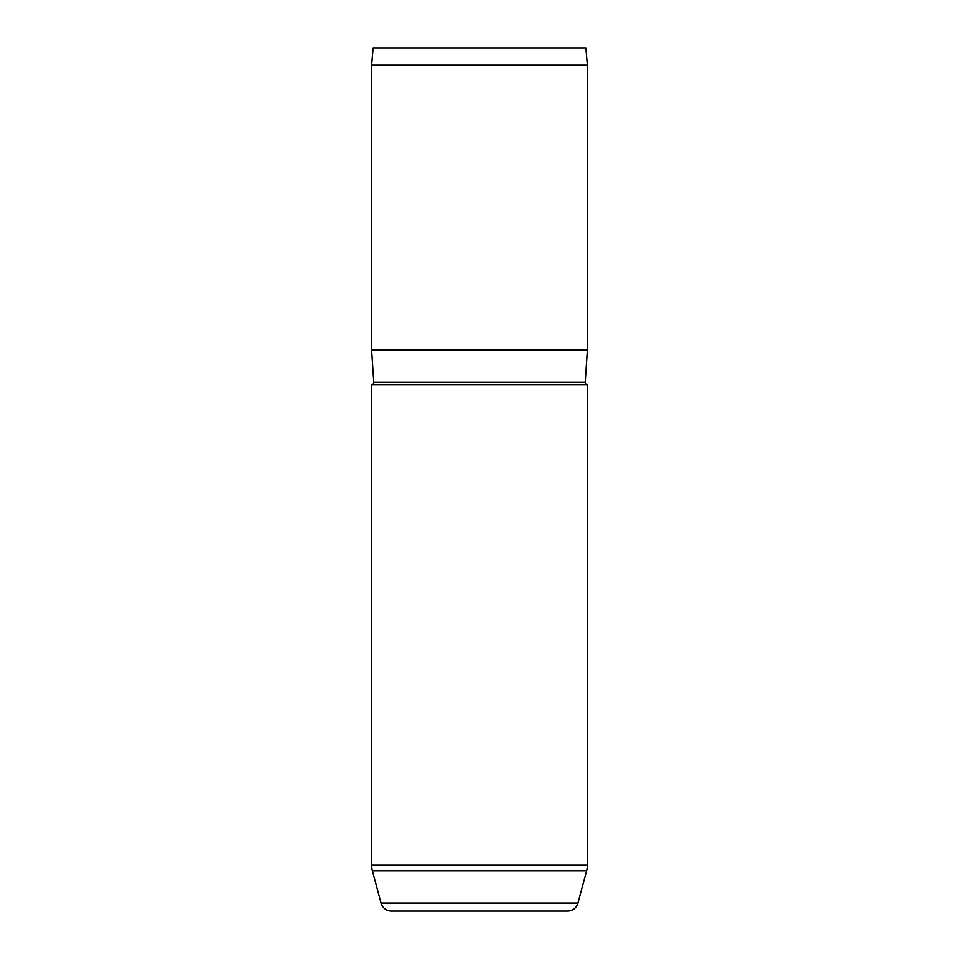 <?xml version="1.0" encoding="UTF-8"?>
<svg xmlns="http://www.w3.org/2000/svg" width="959" height="959" viewBox="0 0 959 959"><rect width="100%" height="100%" fill="white"/><g stroke="black" fill="none" stroke-linecap="round" stroke-linejoin="round"><path stroke-width="1.44" d="M371.613 384.559A2.158 2.158 0 0 0 373.77 382.257L585.23 382.257A2.158 2.158 0 0 0 587.388 384.559L587.388 865.054A21.578 21.578 0 0 1 586.656 870.64L372.344 870.64A21.578 21.578 0 0 1 371.613 865.054L371.613 384.559L587.388 384.559M372.344 870.64L381.035 903.054A10.789 10.789 0 0 0 391.452 911.05L567.548 911.05A10.789 10.789 0 0 0 577.965 903.054L586.656 870.64M373.123 47.95L585.877 47.95L587.388 65.212L371.613 65.212L373.123 47.95M585.23 382.257L587.388 350.035L587.388 65.212M373.77 382.257L371.613 350.035L587.388 350.035M371.613 350.035L371.613 65.212M381.035 903.054L577.965 903.054M371.613 865.054L587.388 865.054"/></g></svg>
